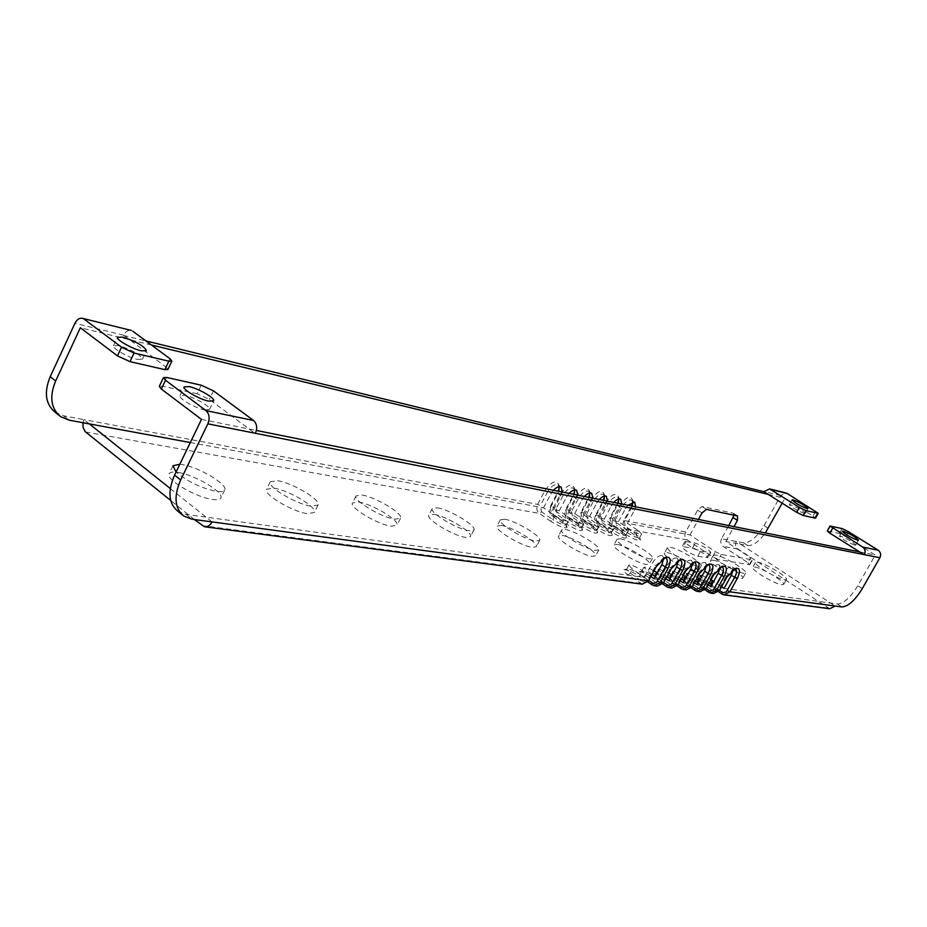 <?xml version="1.0" encoding="UTF-8"?>
<svg xmlns="http://www.w3.org/2000/svg" width="927" height="927" viewBox="0 0 927 927"><rect width="100%" height="100%" fill="white"/><g stroke="black" fill="none" stroke-linecap="round" stroke-linejoin="round"><path stroke-width="0.7" stroke-dasharray="4.63 3.48" d="M169.884 358.633L165.898 367.011L123.662 335.203C125.516 331.634 127.903 330.012 130.823 330.325M123.534 335.47L145.933 340.927M89.386 423.906L84.044 419.63L63.708 415.841L55.145 412.248M83.048 422.735L84.044 419.63L537.672 504.369L540.348 505.632L541.472 511.739L539.317 513.396C536.652 511.078 536.107 508.066 537.672 504.369L544.96 490.534L547.637 491.797C551.113 486.188 554.543 483.894 557.903 484.937L561.102 487.104M574.752 490.313L574.81 488.992C572.341 482.561 567.648 484.126 560.742 493.685L553.523 507.324L550.163 506.698L558.228 491.229M559.282 487.266L559.352 485.945C556.849 479.247 552.052 480.777 544.96 490.534M589.815 493.28L589.862 491.97C587.428 485.783 582.851 487.382 576.107 496.745L568.958 510.209L565.69 509.595L573.674 494.334M604.485 496.188L604.52 494.879C602.133 488.935 597.648 490.557 591.067 499.734L583.998 513.013L580.812 512.422L588.715 497.359M601.171 516.953L602.272 522.758L600.279 524.334C597.695 522.121 597.15 519.259 598.645 515.76L601.171 516.953L608.182 503.848C611.449 498.575 614.601 496.374 617.625 497.254L618.796 499.062L618.819 497.718C616.467 491.994 612.075 493.639 605.655 502.654L598.645 515.76L595.54 515.169L603.373 500.313M632.701 501.959L632.747 500.487C630.43 494.983 626.142 496.652 619.862 505.482L612.932 518.425L609.896 517.857L617.66 503.187M734.033 515.227L733.257 513.21L702.04 506.513L697.602 510.128L685.667 532.005L623.894 520.476L631.588 505.991M768.228 528.32L764.033 525.632C757.058 537.057 750.244 542.793 743.593 542.828L721.542 538.714L728.784 525.563M764.033 525.632L780.673 495.597L785.887 492.967M815.725 511.252L813.025 516.072L784.833 498.402L782.168 503.187M829.723 608.749L737.915 549.027C735.517 547.069 734.995 544.543 736.351 541.472L740.569 544.23L747.788 545.563C753.037 545.852 758.889 541.635 765.343 532.921M721.542 538.714C720.175 541.832 720.708 544.381 723.118 546.374L747.938 562.712L750.661 557.799L725.806 541.507L740.569 544.23L835.181 606.038M627.394 523.315L634.3 510.487L631.241 508.436L624.334 521.264L625.435 526.953L636.246 534.253L638.216 530.603L627.394 523.315L690.012 534.891L715.424 551.716L721.206 554.462L752.121 559.746L750.661 557.799M724.057 588.413L837.429 604.01C843.732 603.604 850.522 597.509 857.799 585.737L875.262 555.053L845.806 536.606L839.329 533.442L827.243 530.962M721.588 586.745L713.686 581.426M709.236 582.944L701.31 577.324M702.26 575.597L711.032 579.688M710.824 586.594L715.632 587.255L711.866 584.717M708.205 584.821L700.175 579.387M695.517 580.893L687.498 575.111M688.379 573.512L697.359 577.556M697.243 584.728L702.168 585.4L698.309 582.782M694.45 582.84L686.304 577.301M681.426 578.784L673.326 572.816M674.091 571.403L683.303 575.366M683.28 582.805L688.355 583.5L684.381 580.8M680.325 580.789L672.052 575.146M666.942 576.617L658.773 570.406M659.398 569.259L668.854 573.118M668.946 580.835L674.149 581.542L670.07 578.761M665.818 578.691L657.394 572.932M652.052 574.392L643.848 567.394C645.076 566.664 648.46 567.799 654.01 570.8M654.195 578.796L659.549 579.537L655.366 576.664M650.893 576.524L642.179 570.534C635.401 566.304 630.928 564.52 628.749 565.192L626.895 568.969C629.723 568.9 634.091 570.754 640.012 574.531L642.179 570.534M170.301 488.564L206.037 517.127L644.543 577.475L632.457 569.143L628.749 565.192M190.302 442.55L543.535 507.822L554.821 515.597C561.542 519.78 566.026 521.565 568.251 520.962L566.177 524.867C563.94 525.493 559.456 523.72 552.735 519.537L554.821 515.597M638.216 530.603L641.623 534.033C639.676 534.52 635.586 532.851 629.363 529.016L618.483 521.669L613.407 520.731L624.311 528.1L627.695 531.553C625.702 532.063 621.542 530.371 615.215 526.466L604.265 519.039L599.051 518.077L610.036 525.539L613.419 529.004C611.368 529.537 607.127 527.822 600.708 523.859L589.676 516.351L584.334 515.366L595.401 522.898L598.761 526.397C596.652 526.953 592.341 525.215 585.818 521.183L574.705 513.581L569.213 512.561L580.36 520.198L583.709 523.709C581.542 524.288 577.15 522.527 570.522 518.425L559.329 510.742L553.686 509.699L564.925 517.417L568.251 520.962M179.838 464.218L181.924 464.508C198.645 466.941 228.448 484.705 224.67 490.047C223.801 491.646 220.985 492.086 216.2 491.38C200.742 487.926 187.37 481.472 176.072 472.017M277.602 480.731C292.619 482.886 321.576 500.256 318.042 505.064L311.124 506.154C296.339 504.311 266.524 486.466 270.267 481.762L277.602 480.731M362.098 495.064C375.667 496.965 403.836 513.952 400.522 518.274L394.821 519.178C381.484 517.544 352.538 500.128 356.049 495.91L362.098 495.064M437.289 507.811C449.583 509.514 477.023 526.096 473.906 529.989L469.155 530.742C457.069 529.294 428.934 512.307 432.237 508.517L437.289 507.811M504.612 519.224C515.794 520.742 542.55 536.93 539.63 540.453L535.621 541.078C524.636 539.792 497.254 523.245 500.348 519.815L504.612 519.224M565.238 529.502C575.458 530.87 601.553 546.652 598.807 549.862L595.412 550.383C585.377 549.224 558.714 533.106 561.623 530.001L565.238 529.502M620.14 538.807C629.503 540.047 654.972 555.435 652.388 558.355L649.479 558.796C640.29 557.753 614.3 542.052 617.046 539.236L620.14 538.807M691.229 564.068C676.791 557.254 668.842 551.774 667.405 547.637L670.07 547.278C678.68 548.39 703.547 563.407 701.113 566.061L698.599 566.443L692.527 564.589M733.222 569.665C720.742 563.245 714.126 558.471 713.373 555.319L715.69 555.018C723.628 556.026 747.915 570.661 745.621 573.095L743.442 573.419L733.234 569.665L732.214 566.895C729.445 566.212 726.374 568.552 722.99 573.94L715.632 587.255M757.521 562.11C764.868 563.025 788.587 577.301 786.432 579.526L784.52 579.815C777.336 579.039 753.199 564.508 755.493 562.376L757.521 562.11M686.142 541.495L695.25 543.118C703.164 545.91 708.367 549.039 710.858 552.504L700.603 551.125C692.596 548.309 687.347 545.157 684.833 541.658L686.142 541.495L683.315 546.663L692.446 548.239C700.36 551.02 705.563 554.149 708.043 557.637L697.753 556.316C689.746 553.523 684.497 550.371 682.005 546.837L683.315 546.663M690.012 534.891L698.448 519.456M685.667 532.005C684.253 535.238 684.786 537.88 687.255 539.943L712.631 556.803L718.402 559.549L721.206 554.462M747.938 562.712L749.387 564.67L718.402 559.549M624.334 521.264L623.894 520.476C622.423 523.894 622.956 526.698 625.516 528.865L636.316 536.165L640.499 540.035C639.004 541.38 633.975 539.456 625.412 534.265L627.382 532.689L629.363 529.016M632.759 501.947L631.611 500.14C628.668 499.294 625.586 501.472 622.353 506.675L615.412 519.595L612.932 518.425C611.438 521.889 611.982 524.705 614.555 526.895L625.412 534.265M615.412 519.595L616.513 525.342L614.555 526.895L611.519 526.351L609.896 517.857C608.402 521.333 608.946 524.161 611.519 526.351L622.399 533.732L626.571 537.625C625.041 539.016 619.92 537.069 611.217 531.785L613.222 530.198L615.215 526.466M597.058 521.808L608.031 529.282L611.414 532.457L612.283 535.146L608.135 531.252L597.173 523.778L595.54 515.169C594.033 518.691 594.578 521.565 597.173 523.778L600.279 524.334L611.217 531.785M612.283 535.146C610.708 536.594 605.505 534.624 596.664 529.247L598.691 527.637L600.708 523.859M604.462 496.096L603.28 494.3C600.175 493.373 596.953 495.597 593.628 500.951L586.559 514.23L583.998 513.013C582.48 516.571 583.025 519.468 585.632 521.704L596.664 529.247M586.559 514.23L587.672 520.117L585.632 521.704L582.446 521.136L580.812 512.422C579.282 515.991 579.827 518.888 582.446 521.136L593.489 528.691L597.625 532.596C596.015 534.103 590.708 532.11 581.704 526.64L583.778 525.006L585.818 521.183M589.769 493.048L588.552 491.252C585.366 490.302 582.075 492.538 578.703 497.984L571.565 511.437L568.958 510.209C567.428 513.813 567.973 516.745 570.603 519.016L581.704 526.64M571.565 511.437L572.677 517.393L570.603 519.016L567.324 518.425L565.69 509.595C564.149 513.21 564.694 516.154 567.324 518.425L578.448 526.072L582.573 529.989C580.916 531.542 575.505 529.537 566.351 523.952L568.471 522.307L570.522 518.425M574.67 489.931L573.431 488.135C570.151 487.138 566.803 489.41 563.384 494.937L556.165 508.575L553.523 507.324C551.982 510.974 552.527 513.952 555.169 516.246L566.351 523.952M556.165 508.575L557.278 514.601L555.169 516.246L551.808 515.644L550.163 506.698C548.61 510.36 549.155 513.338 551.808 515.644L563.002 523.373L567.104 527.301C565.412 528.923 559.896 526.884 550.58 521.206L552.735 519.537L541.472 511.739M85.585 431.982L539.317 513.396L550.58 521.206M194.403 519.537L170.719 500.476M642.295 584.172L628.124 574.925C624.207 572.121 622.828 570.406 623.987 569.757C627.463 569.676 632.828 571.947 640.07 576.571L640.012 574.531L648.715 580.522M647.822 581.924L640.07 576.571M657.347 586.142L643.292 577.023C639.387 574.242 637.996 572.538 639.12 571.901C642.504 571.832 647.764 574.068 654.914 578.622L654.983 576.397M662.759 584.01L654.914 578.622M671.982 588.066L658.054 579.051C654.161 576.293 652.759 574.601 653.848 573.987C657.139 573.929 662.307 576.142 669.364 580.615L669.479 578.355M677.289 586.038L669.364 580.615M686.235 589.931L672.411 581.032C668.529 578.297 667.127 576.629 668.182 576.015C671.38 575.968 676.467 578.147 683.419 582.55L683.593 580.256M691.415 588.008L683.419 582.55M700.094 591.75L686.386 582.956C682.515 580.244 681.102 578.587 682.145 577.996C685.25 577.95 690.244 580.105 697.104 584.439L697.324 582.121M705.18 589.92L697.104 584.439M713.593 593.523L700.001 584.833C696.142 582.144 694.729 580.499 695.725 579.92C698.761 579.885 703.663 582.005 710.441 586.281L710.708 583.929M718.576 591.774L710.441 586.281M178.1 472.446C194.844 474.775 224.601 492.55 220.788 497.996C219.908 499.618 217.069 500.082 212.283 499.41C195.782 497.417 165.041 479.132 169.085 473.778C170.023 472.086 173.036 471.646 178.1 472.446M273.928 488.158C288.969 490.221 317.891 507.614 314.311 512.504L307.37 513.662C292.561 511.913 262.77 494.045 266.57 489.259L273.928 488.158M358.575 502.04C372.167 503.871 400.302 520.87 396.941 525.273L391.206 526.223C377.845 524.682 348.946 507.254 352.492 502.944L358.575 502.04M433.894 514.392C446.211 516.026 473.616 532.619 470.464 536.606L465.69 537.393C453.581 536.015 425.481 519.016 428.819 515.145L433.894 514.392M501.345 525.458C512.561 526.918 539.271 543.118 536.316 546.71L532.295 547.37C521.287 546.142 493.94 529.584 497.069 526.084L501.345 525.458M562.098 535.424C572.341 536.733 598.402 552.527 595.621 555.794L592.214 556.351C582.156 555.25 555.528 539.108 558.471 535.945L562.098 535.424M617.104 544.439C626.501 545.621 651.924 561.032 649.317 563.998L646.397 564.473C637.185 563.489 611.229 547.764 613.998 544.891L617.104 544.439M667.15 552.643C675.783 553.72 700.615 568.738 698.147 571.449L695.632 571.855C687.174 570.962 661.855 555.644 664.462 553.037L667.15 552.643M712.863 560.151C720.824 561.113 745.076 575.771 742.759 578.239L740.569 578.587C732.77 577.788 708.066 562.863 710.534 560.476L712.863 560.151M754.787 567.023C762.145 567.903 785.853 582.191 783.663 584.462L781.751 584.763C774.543 584.033 750.43 569.491 752.759 567.312L754.787 567.023M725.806 541.507L734.01 526.617M634.3 510.487L635.713 506.826M627.869 505.25L625.435 508.726L619.862 505.482M618.483 521.669L625.435 508.726M613.407 520.731L621.797 504.021M613.755 502.399L611.287 505.933L605.655 502.654M604.265 519.039L611.287 505.933M599.051 518.077L607.521 501.148M599.271 499.491L596.756 503.06L591.067 499.734M589.676 516.351L596.756 503.06M584.334 515.366L592.863 498.193M584.392 496.49L581.855 500.117L576.107 496.745M574.705 513.581L581.855 500.117M569.213 512.561L577.822 495.169M569.132 493.419L566.559 497.092L560.742 493.685M559.329 510.742L566.559 497.092M553.686 509.699L562.376 492.063M553.442 490.256L550.835 493.975L547.637 491.797L540.348 505.632M543.535 507.822L550.835 493.975M151.414 344.983L80.336 327.764M768.135 494.358L784.833 498.402M636.316 536.165L636.246 534.253L639.642 537.695C637.695 538.193 633.604 536.536 627.382 532.689L616.513 525.342M630.777 507.66L631.241 508.436L632.26 506.13M610.325 518.657L618.321 503.326M611.426 524.415L622.318 531.797L625.702 535.261C623.697 535.783 619.537 534.103 613.222 530.198L602.272 522.758M595.957 515.98L604.022 500.441M587.672 520.117L598.691 527.637C605.111 531.6 609.34 533.315 611.403 532.77L611.414 532.457M581.206 513.234L589.34 497.486M582.318 519.143L593.373 526.698L596.721 530.209C594.601 530.777 590.29 529.039 583.778 525.006L572.677 517.393M566.061 510.418L574.288 494.462M567.173 516.397L578.309 524.045L581.646 527.579C579.479 528.17 575.088 526.42 568.471 522.307L557.278 514.601M550.522 507.521L558.819 491.345M551.635 513.581L562.851 521.322L566.177 524.867M559.166 486.733L557.903 484.937M212.028 521.913L206.037 517.127L186.095 514.392L177.787 511.206M859.677 551.913L875.262 555.053M201.472 419.398L256.408 430.452M644.543 577.475L652.307 563.199C655.957 557.37 659.364 554.891 662.538 555.736L666.003 558.089M663.755 558.193L662.538 555.736M659.549 579.537L667.231 565.47C670.824 559.734 674.161 557.278 677.243 558.1L680.673 560.406M678.425 560.615L677.243 558.1M674.149 581.542L681.751 567.672C685.285 562.029 688.552 559.607 691.542 560.383L694.949 562.666M692.689 562.956L691.542 560.383M688.355 583.5L695.864 569.815C699.352 564.265 702.55 561.866 705.47 562.608L708.842 564.867M706.571 565.25L705.47 562.608M702.168 585.4L709.607 571.901C713.037 566.443 716.177 564.068 719.016 564.775L722.365 567.011M720.082 567.475L719.016 564.775M201.24 385.192L197.138 393.72L209.398 399.41L255.284 433.581M197.138 393.72L162.48 386.177L159.305 386.374M204.508 409.896L209.444 409.537C211.368 406.976 194.473 397.115 185.076 395.296L179.977 395.632C177.984 398.158 195.191 408.181 204.508 409.896M854.868 545.157L855.714 545.111C852.875 541.959 847.776 538.958 840.407 536.084L839.538 536.142C842.388 539.294 847.498 542.295 854.868 545.157M719.526 590.487L710.464 584.369C704.937 580.893 700.939 579.155 698.471 579.178L695.725 579.92M734.508 568.842L733.361 569.074L726.316 576.154L722.99 573.94M708.715 592.318L711.588 592.689L713.547 591.032L701.959 583.187L698.471 579.178M713.547 591.032L716.061 591.6L718.39 590.279L726.316 576.154L726.942 577.069M706.119 588.61L697.116 582.504C691.507 578.969 687.44 577.22 684.914 577.243L682.145 577.996M721.252 566.756L720.094 566.988L712.967 574.149L709.607 571.901M695.123 590.522L698.066 590.916L700.07 589.224L688.39 581.287L684.914 577.243M700.07 589.224L702.608 589.804L704.96 588.46L712.967 574.149L713.581 575.076M692.342 586.675L683.408 580.592C677.73 577 673.593 575.215 670.986 575.261L668.182 576.015M707.649 564.601L706.467 564.844L699.248 572.086L695.864 569.815M681.16 588.691L684.184 589.085L686.223 587.382L674.439 579.34L670.986 575.261M686.223 587.382L688.784 587.961L691.16 586.594L699.248 572.086L699.85 573.025M678.193 584.682L669.329 578.622C663.581 574.972 659.364 573.176 656.687 573.222L653.848 573.987M693.651 562.388L692.457 562.643L685.157 569.978L681.751 567.672M666.814 586.803L669.92 587.208L671.994 585.482L660.128 577.336L656.687 573.222M671.994 585.482L674.578 586.061L676.977 584.682L685.157 569.978L685.737 570.916M663.662 582.631L654.868 576.606C649.039 572.898 644.74 571.067 641.994 571.125L639.12 571.901M679.271 560.117L678.066 560.395L670.673 567.799L667.231 565.47M652.063 584.856L655.262 585.273L657.382 583.523L645.412 575.285L641.994 571.125M657.382 583.523L659.526 584.161L662.063 583.071L670.673 567.799L671.241 568.749M664.485 557.787L663.257 558.066L655.771 565.563L652.307 563.199M201.912 525.574L640.198 583.292L642.353 581.519L630.279 573.164L626.582 569.201M642.353 581.519L644.972 582.121L647.417 580.696L655.771 565.563L656.328 566.524M165.898 367.011L167.868 369.502M137.208 359.352L142.468 359.166C140.151 354.496 132.306 349.989 118.934 345.62L113.511 345.759C111.704 348.077 127.961 357.405 137.208 359.352M813.025 516.072L815.54 518.17M804.288 513.442L805.239 513.419C802.562 510.453 797.591 507.544 790.337 504.694L789.364 504.717C792.052 507.683 797.035 510.603 804.288 513.442M123.662 335.203L74.936 323.303M780.673 495.597L763.941 491.507M747.788 545.563L743.593 542.828M712.631 556.803L715.424 551.716M697.602 510.128L701.982 512.979M687.255 539.943L625.516 528.865L625.435 526.953M827.869 608.008L721.959 594.056M737.915 549.027L723.118 546.374M749.387 564.67L752.121 559.746M737.556 515.98L733.257 513.21M702.04 506.513L706.42 509.352M620.383 507.729L616.849 504.879M622.399 533.732L622.318 531.797L624.311 528.1M606.096 504.902L602.562 502.028M608.135 531.252L608.031 529.282L610.036 525.539M591.438 502.005L587.892 499.108M593.489 528.691L593.373 526.698L595.401 522.898M576.397 499.039L572.84 496.096M578.448 526.072L578.309 524.045L580.36 520.198M560.939 495.98L557.394 493.013M563.002 523.373L562.851 521.322L564.925 517.417M186.095 514.392L192.109 519.224M862.284 588.61L857.799 585.737M841.925 606.942L837.429 604.01M213.511 390.893L209.398 399.41M166.64 377.451L162.48 386.177M848.553 531.739L845.806 536.606M842.064 528.575L839.329 533.442M830.557 526.003L827.788 530.928M700.001 584.833L701.959 583.187L704.033 579.421M718.946 589.491L719.561 590.429M686.386 582.956L688.39 581.287L690.476 577.475M705.505 587.66L706.107 588.61M672.411 581.032L674.439 579.34L676.559 575.47M691.716 585.794L692.307 586.745M658.054 579.051L660.128 577.336L662.26 573.419M677.544 583.871L678.112 584.833M643.292 577.023L645.412 575.285L647.567 571.31M662.979 581.889L663.535 582.863M628.124 574.925L630.279 573.164L632.457 569.143M647.996 579.85L648.541 580.835M63.708 415.841L69.05 420.14M692.446 548.239L695.25 543.118M706.803 557.811L709.63 552.666M697.753 556.316L700.603 551.125M749.92 564.601L752.654 559.676M737.834 516.084L733.535 513.315M639.653 537.405L640.499 540.035M641.623 534.033L639.642 537.695M631.611 500.14L634.694 502.191M632.84 502.585L632.747 500.487M618.9 499.815L618.819 497.718M617.625 497.254L620.731 499.329M625.725 534.96L626.571 537.625M627.695 531.553L625.702 535.261M604.589 496.976L604.52 494.879M603.28 494.3L606.397 496.385M613.419 529.004L611.403 532.77M589.908 494.079L589.862 491.97M588.552 491.252L591.693 493.373M596.745 529.873L597.625 532.596M598.761 526.397L596.721 530.209M574.833 491.101L574.81 488.992M573.431 488.135L576.606 490.279M581.669 527.231L582.573 529.989M583.709 523.709L581.646 527.579M559.363 488.054L559.352 485.945M566.2 524.52L567.104 527.301M182.179 514.752L183.813 516.061M209.444 409.537L213.639 400.858M179.977 395.632L184.16 386.907M855.714 545.111L858.495 540.198M839.538 536.142L842.295 531.229M733.361 569.074L735.598 568.367M732.214 566.895L735.528 569.097M700.279 575.632L698.216 579.375M720.094 566.988L722.342 566.27M686.733 573.651L684.647 577.44M706.467 564.844L708.715 564.126M672.817 571.623L670.719 575.458M692.457 562.643L694.717 561.913M658.529 569.537L656.409 573.431M678.066 560.395L680.325 559.641M643.848 567.394L641.704 571.345M663.257 558.066L665.528 557.312M626.895 568.969L623.987 569.757M205.006 526.826L204.392 526.745M58.795 415.192L60.51 416.582M142.468 359.166L146.466 350.707M113.511 345.759L117.497 337.254M805.239 513.419L807.938 508.575M789.364 504.717L792.052 499.873M224.67 490.047L220.788 497.996M172.943 465.771L169.085 473.778M318.042 505.064L314.311 512.504M270.267 481.762L266.57 489.259M400.522 518.274L396.941 525.273M356.049 495.91L352.492 502.944M473.906 529.989L470.464 536.606M432.237 508.517L428.819 515.145M539.63 540.453L536.316 546.71M500.348 519.815L497.069 526.084M598.807 549.862L595.621 555.794M561.623 530.001L558.471 535.945M652.388 558.355L649.317 563.998M617.046 539.236L613.998 544.891M701.113 566.061L698.147 571.449M667.405 547.637L664.462 553.037M745.621 573.095L742.759 578.239M713.373 555.319L710.534 560.476M786.432 579.526L783.663 584.462M755.493 562.376L752.759 567.312M710.858 552.504L708.043 557.637M684.833 541.658L682.005 546.837"/><path stroke-width="1.39" d="M130.823 330.325L82.688 318.378C79.571 317.718 76.987 319.363 74.936 323.303L50.209 376.686L55.643 380.985C49.235 396.663 50.858 408.529 60.51 416.582L69.05 420.14L89.386 423.906L170.301 488.564M84.114 319.108L121.541 347.208L134.044 353.036L168.865 361.194L171.866 361.113L169.884 358.633L132.735 331.171M55.643 380.985L80.336 327.764L117.474 355.864L129.977 361.657L164.855 369.63L167.868 369.502L171.866 361.113M141.228 350.823L146.466 350.707C144.125 346.095 136.269 341.576 122.897 337.161L117.497 337.254C115.724 339.502 131.993 348.83 141.228 350.823M145.933 340.927L763.848 491.669L769.595 488.923L799.41 507.405L805.957 510.603L818.24 513.338L787.336 493.546L770.685 489.41M58.795 415.192L55.145 412.248C45.481 404.195 43.836 392.341 50.209 376.686M558.228 491.229L559.282 487.266M573.674 494.334L574.752 490.313M588.715 497.359L589.815 493.28M603.373 500.313L604.485 496.188M617.66 503.187L618.784 499.062L618.321 503.326M631.588 505.991L632.701 501.959M728.784 525.563L734.033 515.227M785.887 492.967L787.336 493.546M807 508.599L807.938 508.575C805.25 505.632 800.279 502.724 793.025 499.862L792.052 499.873C794.763 502.816 799.746 505.725 807 508.599M782.168 503.187L765.343 532.921M724.439 594.937L829.723 608.749L835.181 606.038L841.925 606.942C848.205 606.513 854.995 600.395 862.284 588.61L879.885 557.73C881.253 554.694 880.696 552.191 878.193 550.244L848.553 531.739L842.064 528.575L830.013 526.026L862.655 547.023L878.193 550.244M719.526 590.487L723.187 592.677L726.131 592.04L734.682 577.417L731.368 575.203L724.057 588.413L721.588 586.745M713.686 581.426L711.032 579.688M701.31 577.324L700.279 575.632L702.26 575.597M711.866 584.717L709.236 582.944M706.119 588.61L709.943 590.916L713.269 589.966L721.554 575.435L718.216 573.21L710.824 586.594L708.205 584.821M700.175 579.387L697.359 577.556M687.498 575.111L686.733 573.651L688.379 573.512M698.309 582.782L695.517 580.893M692.342 586.675L696.351 589.097L699.7 588.135L708.066 573.419L704.705 571.159L697.243 584.728L694.45 582.84M686.304 577.301L683.303 575.366M673.326 572.816L672.817 571.623L674.091 571.403M684.381 580.8L681.426 578.784M678.193 584.682L682.376 587.243L685.389 586.571L694.219 571.333L690.824 569.051L683.28 582.805L680.325 580.789M672.052 575.146L668.854 573.118M658.773 570.406L658.529 569.537L659.398 569.259M670.07 578.761L666.942 576.617M663.662 582.631L668.019 585.331L671.067 584.647L679.989 569.201L676.571 566.884L668.946 580.835L665.818 578.691M657.394 572.932L654.01 570.8M655.366 576.664L652.052 574.392M648.715 580.522L653.268 583.361L656.339 582.666L665.354 567L661.913 564.659L654.195 578.796L650.893 576.524M89.386 423.906L190.302 442.55M176.072 472.017L172.943 465.771L179.838 464.218M692.527 564.589L691.229 564.068M731.368 575.203L733.222 569.665M698.448 519.456L701.982 512.979L706.42 509.352L737.556 515.98L737.44 520.371L733.153 517.602M205.006 526.826L642.295 584.172L648.541 580.835L212.028 521.913C210.07 525.516 207.532 527.127 204.392 526.745L194.403 519.537M170.719 500.476L85.133 431.588L83.048 427.382L83.048 422.735M652.017 582.805L652.063 584.856L647.822 581.924M666.78 584.775L666.814 586.803L662.759 584.01M681.148 586.698L681.16 588.691L677.289 586.038M695.123 588.564L695.123 590.522L691.415 588.008M708.738 590.383L708.715 592.318L705.18 589.92M721.994 592.156L721.959 594.056L718.576 591.774M734.01 526.617L737.44 520.371M635.713 506.826L634.694 502.191L627.869 505.25M621.797 504.021L620.731 499.329C618.854 498.471 616.525 499.502 613.755 502.399M607.521 501.148L606.397 496.385C604.474 495.505 602.098 496.536 599.271 499.491M592.863 498.193L591.693 493.373C589.711 492.457 587.278 493.5 584.392 496.49M577.822 495.169L576.606 490.279C574.555 489.329 572.063 490.383 569.132 493.419M562.376 492.063L561.102 487.104C558.993 486.119 556.443 487.173 553.442 490.256M151.414 344.983L768.135 494.358L796.675 512.307L803.234 515.505L815.54 518.17L818.24 513.338M632.26 506.13L632.759 501.947M604.022 500.441L604.462 496.096M589.34 497.486L589.769 493.048M574.288 494.462L574.67 489.931M558.819 491.345L559.166 486.733M212.028 521.913L192.109 519.224L183.813 516.061C174.635 508.378 173.592 496.339 180.684 479.954L207.845 423.824C210.012 418.297 209.386 413.894 205.979 410.626L253.546 420.499C256.918 423.685 257.544 427.95 255.423 433.303L864.358 554.636C865.748 551.542 865.181 549.004 862.655 547.023M182.179 514.752L177.787 511.206C168.587 503.5 167.52 491.472 174.577 475.111L201.472 419.398L161.356 389.05L159.305 386.374L163.476 377.602L165.551 380.255L205.979 410.626M256.408 430.452L859.677 551.913L864.265 554.798M661.913 564.659L663.755 558.193M676.571 566.884L678.425 560.615M690.824 569.051L692.689 562.956M704.705 571.159L706.571 565.25M718.216 573.21L720.082 567.475M721.959 594.056L723.952 594.879L729.873 591.82L737.197 578.61C740.661 571.194 740.128 567.776 735.598 568.367L726.942 577.069L719.561 590.429L716.698 590.035L724.103 576.652C727.602 569.097 727.011 565.644 722.342 566.27L713.581 575.076L706.107 588.61L703.176 588.216L710.661 574.647C714.196 566.953 713.547 563.454 708.715 564.126L699.85 573.025L692.307 586.745L689.294 586.339L696.849 572.585C700.43 564.752 699.711 561.194 694.717 561.913L685.737 570.916L678.112 584.833L675.018 584.416L682.666 570.464C686.27 562.48 685.493 558.877 680.325 559.641L671.241 568.749L663.535 582.863L660.348 582.434L668.077 568.286C671.727 560.151 670.87 556.501 665.528 557.312L656.328 566.524L648.541 580.835M857.649 540.244L858.495 540.198C855.633 537.081 850.534 534.079 843.176 531.194L842.295 531.229C845.169 534.358 850.291 537.359 857.649 540.244M832.631 528.216L829.85 533.164L859.677 551.913M253.546 420.499L213.511 390.893L201.24 385.192L166.64 377.451L163.476 377.602M208.726 401.159L213.639 400.858C215.528 398.355 198.61 388.506 189.235 386.629L184.16 386.907C182.19 389.375 199.432 399.386 208.726 401.159M829.85 533.164L827.243 530.962L830.013 526.026M737.197 578.61L734.682 577.417C736.826 573.222 737.116 570.453 735.528 569.097L734.508 568.842M711.229 593.21L713.593 593.523L719.561 590.429M708.715 592.318L710.731 593.141L716.698 590.035L714.149 588.842M724.103 576.652L721.554 575.435C723.709 571.206 723.987 568.39 722.365 567.011L721.252 566.756M697.649 591.426L700.094 591.75L706.107 588.61M695.123 590.522L697.15 591.368L703.176 588.216L700.592 587M710.661 574.647L708.066 573.419C710.244 569.132 710.499 566.281 708.842 564.867L707.649 564.601M683.709 589.607L686.235 589.931L692.307 586.745M681.16 588.691L683.211 589.537L689.294 586.339L686.652 585.099M696.849 572.585L694.219 571.333C696.409 567 696.652 564.114 694.949 562.666L693.651 562.388M669.387 587.718L671.982 588.066L678.112 584.833M666.814 586.803L668.877 587.66L675.018 584.416L672.342 583.164M682.666 570.464L679.989 569.201C682.191 564.821 682.423 561.889 680.673 560.406L679.271 560.117M654.659 585.794L657.347 586.142L663.535 582.863M652.063 584.856L654.149 585.725L660.348 582.434L657.637 581.159M668.077 568.286L665.354 567C667.579 562.573 667.799 559.595 666.003 558.089L664.485 557.787M763.848 491.669L768.135 494.358M121.541 347.208L117.474 355.864M174.577 475.111L180.684 479.954M864.358 554.636L879.885 557.73M835.181 606.038L729.873 591.82L727.347 590.626M207.845 423.824L255.423 433.303M165.551 380.255L161.356 389.05M710.708 583.929L712.527 580.65M697.324 582.121L699.19 578.726M683.593 580.256L685.505 576.756M669.479 578.355L671.461 574.74M654.983 576.397L657.011 572.666M168.865 361.194L164.855 369.63M134.044 353.036L129.977 361.657M799.41 507.405L796.675 512.307M805.957 510.603L803.234 515.505M817.695 513.349L814.984 518.181M131.321 330.452L82.688 318.378M786.27 493.06L769.595 488.923"/></g></svg>
